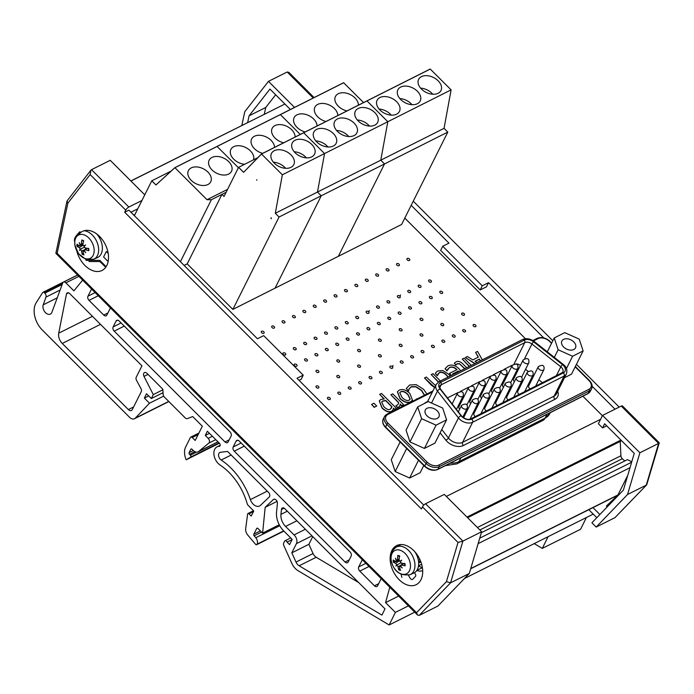 <?xml version="1.0" encoding="UTF-8"?>
<svg xmlns="http://www.w3.org/2000/svg" width="694" height="694" viewBox="0 0 694 694"><rect width="100%" height="100%" fill="white"/><g stroke="black" fill="none" stroke-linecap="round" stroke-linejoin="round"><path stroke-width="1.04" d="M422.689 570.633L420.286 571.231L417.406 570.72A5.049 3.366 -116.6 0 0 416.652 570.685M414.734 572.524A1.891 1.267 -116.6 0 0 415.246 573.999A1.891 1.267 63.4 0 1 415.437 576.454L412.887 579.143A2.524 1.683 63.4 0 1 412.566 579.377A2.524 1.683 63.4 0 1 410.102 578.189A22.104 14.739 63.4 0 1 408.462 575.239M420.772 561.628L418.647 562.695M418.335 560.162L419.445 559.885A2.524 1.683 63.4 0 1 420.052 559.885M394.071 547.462L394.773 548.173M600.605 419.297L446.337 496.427M620.957 440.083L466.984 517.073M624.774 460.981L622.327 458.717A3.158 2.108 63.4 0 1 620.922 455.741L620.219 441.419M631.757 461.796L627.437 459.645L481.367 532.68M631.627 462.23L479.736 538.18M630.022 467.687L478.131 543.628M607.233 506.88L606.391 506.047L617.747 495.23A1.891 1.267 -116.6 0 0 617.946 494.943L627.758 475.329M593.231 514.107L464.459 578.501M105.705 267.311L100.795 262.401A3.158 2.108 -116.6 0 0 98.999 261.534L88.927 261.534M277.739 107.622L130.854 180.952M284.904 104.031L130.932 181.021M134.966 214.455L133.751 215.053M108.177 253.371L106.321 251.506L103.588 256.98L108.134 261.525M397.081 405.235L395.91 405.695L397.818 407.612L399.735 406.172L400.204 404.064L401.835 405.695L403.674 404.767L392.743 393.845L390.904 394.765L398.66 402.52L398.321 404.003L397.081 405.235M398.261 404.108L398.66 402.52M398.556 402.728L390.904 394.765M401.835 405.695L403.674 404.767M401.731 405.903L400.178 404.35M399.675 406.276L397.818 407.612M397.714 407.82L395.91 405.695M402 397.41L399.761 392.665L400.785 391.737C402.754 390.783 405.14 391.676 407.959 394.435L410.197 399.171L409.165 400.117C407.239 401.106 404.854 400.204 402 397.41M410.145 399.267L407.855 394.643C405.036 391.884 402.65 390.991 400.681 391.945L399.718 392.769M409.859 393.481C406.051 389.837 402.494 388.727 399.197 390.149L397.454 391.754L400.1 398.365C404.003 402.043 407.552 403.162 410.744 401.696L412.47 400.108L409.859 393.481M412.418 400.212L410.64 401.904C407.447 403.37 403.899 402.251 399.996 398.573L397.402 391.858M435.572 385.647L426.324 377.05L424.485 377.97L434.713 387.365M438.365 382.056L431.226 374.604L438.556 381.934M440.386 380.997L433.065 373.684L431.226 374.604M434.609 387.573L431.477 385.274L424.485 377.97M466.672 367.733L462.785 363.847C460.296 361.453 458.049 360.802 456.036 361.878L454.301 363.205L455.949 364.862L457.181 363.717L459.411 363.621L464.833 368.661M464.624 368.766L459.411 363.621M459.307 363.829L457.077 363.925L456.062 364.801M455.845 365.07L454.301 363.205M480.3 360.854L479.381 359.266L475.13 361.392M479.381 359.266L480.474 360.767M476.952 362.537L474.991 361.305L479.485 359.058M474.765 363.647L465.37 357.531L475.008 363.526M478.192 357.228L475.616 352.405L478.366 357.141L472.805 359.917L467.409 356.508L465.37 357.531M482.339 359.822L477.576 351.424L475.616 352.405M471.313 365.382L464.095 358.165L462.256 359.084L469.482 366.311M469.274 366.415L462.256 359.084M458.725 371.741L458.318 371.229L452.757 374.014M458.318 371.229L458.916 371.646M453.286 374.491L452.644 373.91L458.422 371.021M460.66 370.769L459.012 368.818C455.229 365.165 451.508 364.203 447.856 365.912L445.045 368.696L447.049 370.709L449.486 367.508C451.863 366.38 454.37 367.083 457.016 369.624L449.452 373.407L451.508 375.385M451.291 375.497L449.452 373.407M456.912 369.833C454.266 367.291 451.759 366.588 449.382 367.716L447.604 369.347M446.945 370.917L445.045 368.696M450.154 376.07L448.506 374.127L442.807 370.544L437.714 370.986L436.205 372.166L435.355 373.459L437.42 375.523L439.354 372.574C441.479 371.628 443.9 372.461 446.606 375.072L448.211 377.05M448.029 377.137L446.502 375.281C443.796 372.669 441.375 371.837 439.25 372.782L437.871 374.092M437.315 375.732L435.355 373.459M426.914 394.001L423.6 389.317L416.148 384.615L409.555 385.049L406.268 388.562L408.584 390.878L409.191 388.675M417.259 398.868L416.539 398.833M424.581 395.589L421.475 390.54L415.732 386.81L411.1 386.94L409 389.074M409.104 388.866L411.204 386.732L415.836 386.601L421.579 390.332L424.685 395.38M408.48 391.086L406.268 388.562M383.808 406.632L381.683 401.965L382.715 401.019L385.725 400.412L391.928 406.623L390.28 409.313C388.484 410.111 386.324 409.217 383.808 406.632M391.442 408.202L391.824 406.831L385.621 400.62L382.611 401.227L381.631 402.069M384.233 398.929L380.754 399.518L379.323 400.863L382.125 407.794C385.691 411.247 388.84 412.409 391.572 411.282L392.995 409.928L393.463 408.159L394.608 409.304L396.448 408.384L381.5 393.429L379.653 394.348L384.233 398.929M383.903 398.911L379.653 394.348M394.608 409.304L396.448 408.384M394.504 409.512L393.437 408.445M392.951 410.024L391.468 411.49C388.735 412.618 385.586 411.455 382.021 408.003L379.271 400.967M376.712 406.033L373.927 403.249L371.594 404.42L374.378 407.204L376.712 406.033L374.378 407.204M374.274 407.413L371.594 404.42M602.392 415.706L582.882 396.196M525.419 338.724L404.793 218.107M339.288 376.079A1.562 1.041 -153.4 0 1 339.644 377.293A1.562 1.041 -153.4 0 1 337.778 377.527A1.562 1.041 -153.4 0 1 336.85 375.896A1.562 1.041 -153.4 0 1 339.288 376.079M401.713 344.866A1.562 1.041 -153.4 0 1 402.069 346.08A1.562 1.041 -153.4 0 1 400.204 346.315A1.562 1.041 -153.4 0 1 399.276 344.684A1.562 1.041 -153.4 0 1 401.713 344.866M360.099 365.669A1.562 1.041 -153.4 0 1 360.455 366.892A1.562 1.041 -153.4 0 1 358.59 367.117A1.562 1.041 -153.4 0 1 357.662 365.495A1.562 1.041 -153.4 0 1 360.099 365.669M443.327 324.055A1.562 1.041 -153.4 0 1 443.683 325.278A1.562 1.041 -153.4 0 1 441.818 325.503A1.562 1.041 -153.4 0 1 440.89 323.881A1.562 1.041 -153.4 0 1 443.327 324.055M339.288 360.472A1.562 1.041 -153.4 0 1 339.644 361.687A1.562 1.041 -153.4 0 1 337.778 361.921A1.562 1.041 -153.4 0 1 336.85 360.29A1.562 1.041 -153.4 0 1 339.288 360.472M422.516 318.85A1.562 1.041 -153.4 0 1 422.872 320.073A1.562 1.041 -153.4 0 1 421.015 320.307A1.562 1.041 -153.4 0 1 420.087 318.676A1.562 1.041 -153.4 0 1 422.516 318.85M380.902 339.661A1.562 1.041 -153.4 0 1 381.258 340.875A1.562 1.041 -153.4 0 1 379.401 341.11A1.562 1.041 -153.4 0 1 378.464 339.487A1.562 1.041 -153.4 0 1 380.902 339.661M360.099 350.062A1.562 1.041 -153.4 0 1 360.455 351.285A1.562 1.041 -153.4 0 1 358.59 351.52A1.562 1.041 -153.4 0 1 357.662 349.889A1.562 1.041 -153.4 0 1 360.099 350.062M401.713 329.26A1.562 1.041 -153.4 0 1 402.069 330.474A1.562 1.041 -153.4 0 1 400.204 330.708A1.562 1.041 -153.4 0 1 399.276 329.077A1.562 1.041 -153.4 0 1 401.713 329.26M443.327 308.448A1.562 1.041 -153.4 0 1 443.683 309.671A1.562 1.041 -153.4 0 1 441.818 309.897A1.562 1.041 -153.4 0 1 440.89 308.275A1.562 1.041 -153.4 0 1 443.327 308.448M318.477 370.874A1.562 1.041 -153.4 0 1 318.832 372.088A1.562 1.041 -153.4 0 1 316.976 372.322A1.562 1.041 -153.4 0 1 316.048 370.691A1.562 1.041 -153.4 0 1 318.477 370.874M464.13 313.653A1.562 1.041 -153.4 0 1 464.486 314.868A1.562 1.041 -153.4 0 1 462.629 315.102A1.562 1.041 -153.4 0 1 461.701 313.471A1.562 1.041 -153.4 0 1 464.13 313.653M422.516 334.456A1.562 1.041 -153.4 0 1 422.872 335.679A1.562 1.041 -153.4 0 1 421.015 335.913A1.562 1.041 -153.4 0 1 420.087 334.282A1.562 1.041 -153.4 0 1 422.516 334.456M380.902 355.267A1.562 1.041 -153.4 0 1 381.258 356.482A1.562 1.041 -153.4 0 1 379.401 356.716A1.562 1.041 -153.4 0 1 378.464 355.085A1.562 1.041 -153.4 0 1 380.902 355.267M318.477 386.48A1.562 1.041 -153.4 0 1 318.832 387.694A1.562 1.041 -153.4 0 1 316.976 387.929A1.562 1.041 -153.4 0 1 316.048 386.298A1.562 1.041 -153.4 0 1 318.477 386.48M423.557 351.103A1.562 1.041 -153.4 0 1 423.913 352.326A1.562 1.041 -153.4 0 1 422.056 352.552A1.562 1.041 -153.4 0 1 421.119 350.93A1.562 1.041 -153.4 0 1 423.557 351.103M444.368 340.702A1.562 1.041 -153.4 0 1 444.724 341.916A1.562 1.041 -153.4 0 1 442.859 342.151A1.562 1.041 -153.4 0 1 441.931 340.52A1.562 1.041 -153.4 0 1 444.368 340.702M465.171 330.301A1.562 1.041 -153.4 0 1 465.527 331.515A1.562 1.041 -153.4 0 1 463.67 331.749A1.562 1.041 -153.4 0 1 462.742 330.118A1.562 1.041 -153.4 0 1 465.171 330.301M392.344 366.71A1.562 1.041 -153.4 0 1 392.7 367.933A1.562 1.041 -153.4 0 1 390.843 368.158A1.562 1.041 -153.4 0 1 389.915 366.536A1.562 1.041 -153.4 0 1 392.344 366.71M371.542 377.111A1.562 1.041 -153.4 0 1 371.897 378.334A1.562 1.041 -153.4 0 1 370.032 378.568A1.562 1.041 -153.4 0 1 369.104 376.937A1.562 1.041 -153.4 0 1 371.542 377.111M402.754 361.513A1.562 1.041 -153.4 0 1 403.11 362.728A1.562 1.041 -153.4 0 1 401.245 362.962A1.562 1.041 -153.4 0 1 400.317 361.331A1.562 1.041 -153.4 0 1 402.754 361.513M350.73 387.521A1.562 1.041 -153.4 0 1 351.086 388.735A1.562 1.041 -153.4 0 1 349.229 388.97A1.562 1.041 -153.4 0 1 348.293 387.339A1.562 1.041 -153.4 0 1 350.73 387.521M431.885 297.006A1.562 1.041 -153.4 0 1 432.241 298.22A1.562 1.041 -153.4 0 1 430.375 298.455A1.562 1.041 -153.4 0 1 429.447 296.824A1.562 1.041 -153.4 0 1 431.885 297.006M296.633 364.628A1.562 1.041 -153.4 0 1 296.989 365.851A1.562 1.041 -153.4 0 1 295.123 366.085A1.562 1.041 -153.4 0 1 294.195 364.454A1.562 1.041 -153.4 0 1 296.633 364.628M317.444 354.226A1.562 1.041 -153.4 0 1 317.8 355.441A1.562 1.041 -153.4 0 1 315.935 355.675A1.562 1.041 -153.4 0 1 315.007 354.053A1.562 1.041 -153.4 0 1 317.444 354.226M411.074 307.407A1.562 1.041 -153.4 0 1 411.429 308.63A1.562 1.041 -153.4 0 1 409.573 308.856A1.562 1.041 -153.4 0 1 408.636 307.234A1.562 1.041 -153.4 0 1 411.074 307.407M390.271 317.817A1.562 1.041 -153.4 0 1 390.627 319.032A1.562 1.041 -153.4 0 1 388.761 319.266A1.562 1.041 -153.4 0 1 387.833 317.635A1.562 1.041 -153.4 0 1 390.271 317.817M369.46 328.219A1.562 1.041 -153.4 0 1 369.815 329.433A1.562 1.041 -153.4 0 1 367.95 329.667A1.562 1.041 -153.4 0 1 367.022 328.036A1.562 1.041 -153.4 0 1 369.46 328.219M348.648 338.62A1.562 1.041 -153.4 0 1 349.004 339.843A1.562 1.041 -153.4 0 1 347.147 340.069A1.562 1.041 -153.4 0 1 346.219 338.446A1.562 1.041 -153.4 0 1 348.648 338.62M327.846 349.021A1.562 1.041 -153.4 0 1 328.201 350.244A1.562 1.041 -153.4 0 1 326.336 350.479A1.562 1.041 -153.4 0 1 325.408 348.848A1.562 1.041 -153.4 0 1 327.846 349.021M338.247 343.825A1.562 1.041 -153.4 0 1 338.603 345.039A1.562 1.041 -153.4 0 1 336.746 345.274A1.562 1.041 -153.4 0 1 335.809 343.643A1.562 1.041 -153.4 0 1 338.247 343.825M359.058 333.415A1.562 1.041 -153.4 0 1 359.414 334.638A1.562 1.041 -153.4 0 1 357.549 334.872A1.562 1.041 -153.4 0 1 356.621 333.241A1.562 1.041 -153.4 0 1 359.058 333.415M379.861 323.014A1.562 1.041 -153.4 0 1 380.217 324.237A1.562 1.041 -153.4 0 1 378.36 324.462A1.562 1.041 -153.4 0 1 377.423 322.84A1.562 1.041 -153.4 0 1 379.861 323.014M400.672 312.612A1.562 1.041 -153.4 0 1 401.028 313.827A1.562 1.041 -153.4 0 1 399.163 314.061A1.562 1.041 -153.4 0 1 398.235 312.43A1.562 1.041 -153.4 0 1 400.672 312.612M421.475 302.211A1.562 1.041 -153.4 0 1 421.831 303.425A1.562 1.041 -153.4 0 1 419.974 303.66A1.562 1.041 -153.4 0 1 419.046 302.029A1.562 1.041 -153.4 0 1 421.475 302.211M307.034 359.431A1.562 1.041 -153.4 0 1 307.39 360.646A1.562 1.041 -153.4 0 1 305.534 360.88A1.562 1.041 -153.4 0 1 304.597 359.249A1.562 1.041 -153.4 0 1 307.034 359.431M442.286 291.801A1.562 1.041 -153.4 0 1 442.642 293.024A1.562 1.041 -153.4 0 1 440.777 293.258A1.562 1.041 -153.4 0 1 439.849 291.627A1.562 1.041 -153.4 0 1 442.286 291.801M361.14 382.316A1.562 1.041 -153.4 0 1 361.496 383.539A1.562 1.041 -153.4 0 1 359.631 383.765A1.562 1.041 -153.4 0 1 358.703 382.142A1.562 1.041 -153.4 0 1 361.14 382.316M340.329 392.717A1.562 1.041 -153.4 0 1 340.685 393.94A1.562 1.041 -153.4 0 1 338.819 394.175A1.562 1.041 -153.4 0 1 337.891 392.544A1.562 1.041 -153.4 0 1 340.329 392.717M413.156 356.308A1.562 1.041 -153.4 0 1 413.511 357.523A1.562 1.041 -153.4 0 1 411.646 357.757A1.562 1.041 -153.4 0 1 410.718 356.126A1.562 1.041 -153.4 0 1 413.156 356.308M381.943 371.915A1.562 1.041 -153.4 0 1 382.299 373.129A1.562 1.041 -153.4 0 1 380.442 373.363A1.562 1.041 -153.4 0 1 379.505 371.732A1.562 1.041 -153.4 0 1 381.943 371.915M475.581 325.096A1.562 1.041 -153.4 0 1 475.937 326.31A1.562 1.041 -153.4 0 1 474.071 326.544A1.562 1.041 -153.4 0 1 473.143 324.922A1.562 1.041 -153.4 0 1 475.581 325.096M454.77 335.497A1.562 1.041 -153.4 0 1 455.125 336.72A1.562 1.041 -153.4 0 1 453.269 336.954A1.562 1.041 -153.4 0 1 452.332 335.323A1.562 1.041 -153.4 0 1 454.77 335.497M433.967 345.907A1.562 1.041 -153.4 0 1 434.323 347.121A1.562 1.041 -153.4 0 1 432.457 347.356A1.562 1.041 -153.4 0 1 431.529 345.725A1.562 1.041 -153.4 0 1 433.967 345.907M329.928 397.922A1.562 1.041 -153.4 0 1 330.283 399.137A1.562 1.041 -153.4 0 1 328.418 399.371A1.562 1.041 -153.4 0 1 327.49 397.749A1.562 1.041 -153.4 0 1 329.928 397.922M379.028 306.575A1.562 1.041 -153.4 0 1 379.384 307.798A1.562 1.041 -153.4 0 1 377.527 308.032A1.562 1.041 -153.4 0 1 376.59 306.401A1.562 1.041 -153.4 0 1 379.028 306.575M410.241 290.968A1.562 1.041 -153.4 0 1 410.596 292.191A1.562 1.041 -153.4 0 1 408.74 292.426A1.562 1.041 -153.4 0 1 407.803 290.795A1.562 1.041 -153.4 0 1 410.241 290.968M431.052 280.567A1.562 1.041 -153.4 0 1 431.408 281.79A1.562 1.041 -153.4 0 1 429.543 282.016A1.562 1.041 -153.4 0 1 428.614 280.393A1.562 1.041 -153.4 0 1 431.052 280.567M347.815 322.181A1.562 1.041 -153.4 0 1 348.171 323.404A1.562 1.041 -153.4 0 1 346.315 323.63A1.562 1.041 -153.4 0 1 345.386 322.007A1.562 1.041 -153.4 0 1 347.815 322.181M327.013 332.591A1.562 1.041 -153.4 0 1 327.368 333.805A1.562 1.041 -153.4 0 1 325.503 334.04A1.562 1.041 -153.4 0 1 324.575 332.409A1.562 1.041 -153.4 0 1 327.013 332.591M316.611 337.787A1.562 1.041 -153.4 0 1 316.967 339.01A1.562 1.041 -153.4 0 1 315.102 339.236A1.562 1.041 -153.4 0 1 314.174 337.614A1.562 1.041 -153.4 0 1 316.611 337.787M295.8 348.188A1.562 1.041 -153.4 0 1 296.156 349.412A1.562 1.041 -153.4 0 1 294.291 349.646A1.562 1.041 -153.4 0 1 293.362 348.015A1.562 1.041 -153.4 0 1 295.8 348.188M285.399 353.393A1.562 1.041 -153.4 0 1 285.755 354.617A1.562 1.041 -153.4 0 1 283.889 354.842A1.562 1.041 -153.4 0 1 282.961 353.22A1.562 1.041 -153.4 0 1 285.399 353.393M306.201 342.992A1.562 1.041 -153.4 0 1 306.557 344.207A1.562 1.041 -153.4 0 1 304.701 344.441A1.562 1.041 -153.4 0 1 303.764 342.81A1.562 1.041 -153.4 0 1 306.201 342.992M368.627 311.779A1.562 1.041 -153.4 0 1 368.982 312.994A1.562 1.041 -153.4 0 1 367.117 313.228A1.562 1.041 -153.4 0 1 366.189 311.597A1.562 1.041 -153.4 0 1 368.627 311.779M337.414 327.386A1.562 1.041 -153.4 0 1 337.77 328.6A1.562 1.041 -153.4 0 1 335.913 328.835A1.562 1.041 -153.4 0 1 334.976 327.204A1.562 1.041 -153.4 0 1 337.414 327.386M358.225 316.985A1.562 1.041 -153.4 0 1 358.581 318.199A1.562 1.041 -153.4 0 1 356.716 318.433A1.562 1.041 -153.4 0 1 355.788 316.802A1.562 1.041 -153.4 0 1 358.225 316.985M420.642 285.772A1.562 1.041 -153.4 0 1 420.998 286.986A1.562 1.041 -153.4 0 1 419.141 287.221A1.562 1.041 -153.4 0 1 418.213 285.59A1.562 1.041 -153.4 0 1 420.642 285.772M399.839 296.173A1.562 1.041 -153.4 0 1 400.195 297.388A1.562 1.041 -153.4 0 1 398.33 297.622A1.562 1.041 -153.4 0 1 397.402 296A1.562 1.041 -153.4 0 1 399.839 296.173M389.438 301.378A1.562 1.041 -153.4 0 1 389.794 302.593A1.562 1.041 -153.4 0 1 387.929 302.827A1.562 1.041 -153.4 0 1 387 301.196A1.562 1.041 -153.4 0 1 389.438 301.378M274.165 326.553A1.562 1.041 -153.4 0 1 274.52 327.768A1.562 1.041 -153.4 0 1 272.655 328.002A1.562 1.041 -153.4 0 1 271.727 326.371A1.562 1.041 -153.4 0 1 274.165 326.553M294.967 316.152A1.562 1.041 -153.4 0 1 295.323 317.366A1.562 1.041 -153.4 0 1 293.467 317.6A1.562 1.041 -153.4 0 1 292.53 315.97A1.562 1.041 -153.4 0 1 294.967 316.152M315.779 305.742A1.562 1.041 -153.4 0 1 316.134 306.965A1.562 1.041 -153.4 0 1 314.269 307.199A1.562 1.041 -153.4 0 1 313.341 305.568A1.562 1.041 -153.4 0 1 315.779 305.742M336.581 295.34A1.562 1.041 -153.4 0 1 336.937 296.564A1.562 1.041 -153.4 0 1 335.081 296.789A1.562 1.041 -153.4 0 1 334.144 295.167A1.562 1.041 -153.4 0 1 336.581 295.34M357.393 284.939A1.562 1.041 -153.4 0 1 357.748 286.154A1.562 1.041 -153.4 0 1 355.883 286.388A1.562 1.041 -153.4 0 1 354.955 284.757A1.562 1.041 -153.4 0 1 357.393 284.939M378.195 274.538A1.562 1.041 -153.4 0 1 378.551 275.752A1.562 1.041 -153.4 0 1 376.695 275.986A1.562 1.041 -153.4 0 1 375.766 274.356A1.562 1.041 -153.4 0 1 378.195 274.538M399.007 264.128A1.562 1.041 -153.4 0 1 399.362 265.351A1.562 1.041 -153.4 0 1 397.497 265.576A1.562 1.041 -153.4 0 1 396.569 263.954A1.562 1.041 -153.4 0 1 399.007 264.128M409.408 258.931A1.562 1.041 -153.4 0 1 409.764 260.146A1.562 1.041 -153.4 0 1 407.907 260.38A1.562 1.041 -153.4 0 1 406.97 258.749A1.562 1.041 -153.4 0 1 409.408 258.931M388.605 269.333A1.562 1.041 -153.4 0 1 388.961 270.547A1.562 1.041 -153.4 0 1 387.096 270.781A1.562 1.041 -153.4 0 1 386.168 269.151A1.562 1.041 -153.4 0 1 388.605 269.333M367.794 279.734A1.562 1.041 -153.4 0 1 368.15 280.957A1.562 1.041 -153.4 0 1 366.293 281.183A1.562 1.041 -153.4 0 1 365.356 279.561A1.562 1.041 -153.4 0 1 367.794 279.734M346.991 290.135A1.562 1.041 -153.4 0 1 347.338 291.359A1.562 1.041 -153.4 0 1 345.482 291.593A1.562 1.041 -153.4 0 1 344.554 289.962A1.562 1.041 -153.4 0 1 346.991 290.135M326.18 300.545A1.562 1.041 -153.4 0 1 326.536 301.76A1.562 1.041 -153.4 0 1 324.671 301.994A1.562 1.041 -153.4 0 1 323.742 300.363A1.562 1.041 -153.4 0 1 326.18 300.545M305.369 310.947A1.562 1.041 -153.4 0 1 305.724 312.161A1.562 1.041 -153.4 0 1 303.868 312.395A1.562 1.041 -153.4 0 1 302.94 310.773A1.562 1.041 -153.4 0 1 305.369 310.947M284.566 321.348A1.562 1.041 -153.4 0 1 284.922 322.571A1.562 1.041 -153.4 0 1 283.057 322.805A1.562 1.041 -153.4 0 1 282.128 321.175A1.562 1.041 -153.4 0 1 284.566 321.348M263.755 331.758A1.562 1.041 -153.4 0 1 264.11 332.973A1.562 1.041 -153.4 0 1 262.254 333.207A1.562 1.041 -153.4 0 1 261.317 331.576A1.562 1.041 -153.4 0 1 263.755 331.758M393.004 365.478A6.246 4.164 26.6 0 0 392.761 367.438M369.286 310.548A6.246 4.164 26.6 0 0 369.043 312.508M400.499 294.941A6.246 4.164 26.6 0 0 400.256 296.902M96.778 233.999A15.606 10.401 63.4 0 1 97.429 257.604L93.777 259.218A15.415 10.28 -116.6 0 0 97.55 243.516A15.415 10.28 -116.6 0 0 84.043 230.772M84.729 258.42A13.039 8.692 63.4 0 1 75.906 237.695A13.039 8.692 63.4 0 1 92.727 243.846A13.039 8.692 63.4 0 1 84.729 258.42M80.504 249.562A24.672 0.894 141.9 0 1 79.411 250.317L81.163 248.999L80.504 249.562L81.571 251.046A24.923 15.676 118.5 0 0 82.135 254.23L83.289 252.659M79.411 250.317A24.672 7.027 -27.9 0 1 80.244 249.155L84.295 247.316M80.426 244.791L79.272 245.806A24.923 10.384 -174 0 1 76.973 244.193A7.981 5.318 -116.6 0 0 77.025 246.396A24.923 10.904 -8.8 0 0 79.316 247.593L80.244 249.155M82.864 244.739L79.272 245.806M80.148 244.991A24.672 20.863 -128.1 0 1 79.229 242.631A24.672 14.765 47 0 0 80.391 244.774L83.08 243.23M82.933 244.106L80.391 244.774M82.092 240.514L82.048 240.506A7.33 4.884 63.4 0 1 82.074 240.514L81.805 239.994A24.923 17.359 108.6 0 0 81.406 243.95M84.755 245.771L83.835 246.032L82.881 244.496A24.923 12.778 -68.7 0 1 83.618 240.653A7.981 5.318 -116.6 0 0 81.805 239.994M83.835 246.032A24.672 4.815 -23.2 0 1 85.579 244.947A24.672 1.319 137.1 0 0 84.095 246.431L85.128 247.94A24.923 8.007 178.7 0 0 88.728 248.495A7.981 5.318 -116.6 0 1 88.78 250.69L88.476 250.361L88.78 250.69A24.923 13.281 -1.4 0 1 85.171 249.736L87.47 248.331M84.191 250.603L85.171 249.736L84.191 250.603A24.672 15.147 55.7 0 0 85.752 252.633A24.672 20.482 -140.6 0 1 83.948 250.82L84.26 250.69M83.046 251.584L83.948 250.82L83.046 251.584A24.923 14.461 -77.9 0 0 83.948 254.889A7.981 5.318 -116.6 0 1 82.135 254.23M79.437 245.876L77.025 246.396M81.328 245.294L82.872 244.817M396.3 547.115C392.153 550.142 390.34 553.986 390.861 558.644C392.917 570.78 399.319 576.124 410.076 574.684A15.415 10.28 -116.6 0 0 412.67 556.163A15.415 10.28 -116.6 0 0 396.3 547.115L399.779 545.163A15.606 10.401 63.4 0 1 401.314 544.538M414.934 551.869A15.606 10.401 63.4 0 1 413.728 573.071L410.076 574.684M391.069 559.156A13.039 8.692 63.4 0 1 404.932 553.265A13.039 8.692 63.4 0 1 406.25 573.929A13.039 8.692 63.4 0 1 391.069 559.156M396.656 560.336L395.545 561.429A24.923 9.664 -176.4 0 1 393.246 559.997A7.981 5.318 -116.6 0 0 393.385 562.227A24.923 10.098 -11 0 0 395.658 563.25L396.63 564.769L397.567 564.612L396.907 565.159L398.018 566.599A24.923 16.248 115.5 0 0 398.729 569.843A7.981 5.318 -116.6 0 0 400.542 570.399A24.923 14.912 -81 0 1 399.492 567.05L400.655 566.078M399.067 560.362L395.545 561.429M396.361 560.544A24.672 20.742 -133.2 0 1 395.38 558.236A24.672 14.539 43.6 0 0 396.595 560.31L399.163 558.705M399.059 559.633L396.595 560.31M400.863 561.116L400.03 561.359L399.033 559.858A24.923 13.351 -71.5 0 1 399.623 555.963A7.981 5.318 -116.6 0 0 397.809 555.417A24.923 17.81 105.2 0 0 397.558 559.407M400.03 561.359A24.672 5.708 -25 0 1 401.705 560.171A24.672 2.186 135.2 0 0 400.308 561.75L401.384 563.216A24.923 7.2 176.5 0 0 404.966 563.58A7.981 5.318 -116.6 0 1 405.105 565.81L405.105 565.81A24.923 12.561 -3.8 0 1 401.505 565.029L403.977 563.502M399.492 567.05L400.343 566.209A24.672 20.247 -145.3 0 0 402.208 567.961A24.672 15.025 52.1 0 1 400.577 565.974L401.505 565.029L400.846 565.107L403.37 563.45M396.907 565.159L395.884 566.026A24.672 7.903 -29.8 0 1 396.63 564.769M399.44 560.431L393.385 562.227M398.729 569.843L399.813 568.273M398.625 556.033L397.809 555.417M397.567 564.612L400.733 562.877M488.515 282.675L482.269 285.789L480.187 289.953L486.433 286.83L488.515 282.675L543.714 337.874M592.164 386.324L615.023 409.182M411.178 205.337L448.975 243.134L442.737 246.257L482.269 285.789M264.293 114.232L265.733 107.483L275.648 94.774M592.98 507.609L599.876 514.514M596.814 517.689L588.816 509.691M247.645 122.56L249.085 115.803L269.949 89.075L290.378 109.505M241.833 125.458L244.765 111.725L268.474 81.354L294.534 107.414M646.721 484.811L659.257 442.763L622.431 405.929A3.123 1.041 135 0 0 621.269 406.059L602.539 415.42L598.375 423.748L602.539 427.912L604.621 423.748L634.247 453.373L623.386 490.103L591.913 522.782L596.189 527.058L614.919 517.689L646.721 484.811L614.919 517.689M602.539 415.42L639.885 452.774L627.541 494.501L596.189 527.058M480.187 289.953L440.655 250.421L442.737 246.257M413.26 201.173L552.832 340.745M576.419 364.333L619.187 407.1M606.703 425.83L602.539 427.912M265.733 107.483L249.085 115.803M639.885 452.774L658.615 443.405L646.27 485.141L627.541 494.501M659.291 442.893L658.615 443.405L621.269 406.059M314.078 97.576L288.886 72.384L287.203 71.994L313.22 98.01M268.474 81.354L287.203 71.994M421.64 564.257L418.525 565.818A9.985 6.662 -116.6 0 0 422.36 567.44M418.56 569.548A9.985 6.662 63.4 0 1 417.432 569.401M299.062 380.364L301.144 379.323L303.217 375.159L263.685 335.627L257.448 338.75L128.85 210.152L124.694 212.234L125.735 210.152A3.123 1.041 -45 0 1 128.85 207.038L141.949 200.488M423.791 505.093L296.98 378.282L303.217 375.159M422.446 506.872L458.023 542.439L446.416 581.667L416.539 612.698L417.571 615.031L419.219 615.387L437.949 606.018L469.3 573.47L481.645 531.734L444.299 494.388L425.569 503.749A3.123 1.041 135 0 0 422.446 506.872L421.405 508.954L124.694 212.234M144.76 194.858L110.233 160.323L91.504 169.683L90.879 170.221L90.159 174.584L125.735 210.152M137.785 208.807L130.932 212.234M420.989 579.698A21.844 14.565 63.4 0 1 416.2 584.678A21.844 14.565 63.4 0 1 393.403 571.648A21.844 14.565 63.4 0 1 396.656 545.588A21.844 14.565 63.4 0 1 416.86 554.306A21.844 14.565 63.4 0 1 420.989 579.698M78.379 235.127A21.844 14.565 63.4 0 1 82.465 231.397A21.844 14.565 63.4 0 1 102.669 240.107A21.844 14.565 63.4 0 1 106.798 265.507A21.844 14.565 63.4 0 1 102.001 270.478A21.844 14.565 63.4 0 1 76.696 250.569M458.023 542.439L462.915 541.103L425.569 503.749M416.539 612.698L57.151 253.31L55.858 253.319L66.988 201.043L90.879 170.221M57.151 253.31L67.873 203.134L66.988 201.043M446.416 581.667L450.571 582.83L462.915 541.103L481.645 531.734M469.3 573.47L450.571 582.83L419.219 615.387M586.387 517.533L580.583 529.262L542.3 548.399L534.241 543.602M548.095 536.679L542.3 548.399M358.703 582.578L316.221 557.265A6.298 4.199 63.4 0 1 313.055 553.543L308.891 544.296L312.734 536.609M305.377 529.253L294.048 534.918A6.341 4.225 63.4 0 1 296.425 543.628L291.827 552.832L296 562.071A6.298 4.199 -116.6 0 0 299.157 565.792L381.9 615.092L385.005 608.872L284.809 508.685A3.149 2.099 -116.6 0 0 282.354 507.965A3.149 2.099 -116.6 0 0 281.434 509.526L280.949 514.367A11.33 7.556 -116.6 0 0 285.564 526.434L294.048 534.918M234.234 451.178A3.149 2.099 63.4 0 1 233.184 446.979L236.125 441.106A3.149 2.099 63.4 0 1 236.81 440.386A3.149 2.099 63.4 0 1 239.265 441.106L350.08 551.921A3.149 2.099 63.4 0 1 351.129 556.12L348.197 561.993A3.149 2.099 63.4 0 1 347.503 562.713A3.149 2.099 63.4 0 1 345.048 561.993L234.234 451.178L244.305 446.138M231.085 436.066L228.144 441.948A3.149 2.099 63.4 0 1 227.459 442.659A3.149 2.099 63.4 0 1 224.995 441.948L114.18 331.133A3.149 2.099 63.4 0 1 113.131 326.935L116.072 321.053A3.149 2.099 63.4 0 1 116.766 320.342A3.149 2.099 63.4 0 1 119.221 321.053L230.035 431.868A3.149 2.099 63.4 0 1 231.085 436.066M141.949 365.816L136.25 377.206A3.123 2.082 -116.6 0 0 136.536 380.347L140.96 388.562A3.123 2.082 63.4 0 1 141.238 391.702L132.302 409.573A3.938 2.629 63.4 0 1 131.444 410.466A3.938 2.629 63.4 0 1 128.364 409.573L62.26 343.461A8.953 5.968 63.4 0 1 58.73 333.172L66.503 293.848A3.149 2.099 63.4 0 1 67.292 292.903A3.149 2.099 63.4 0 1 69.747 293.614L141.949 365.816M68.524 292.842L66.503 293.848M414.734 612.186L389.152 624.973L298.116 570.737A12.596 8.397 63.4 0 1 291.801 563.294L283.898 545.77A3.149 2.099 63.4 0 1 283.759 542.908L284.601 541.216A1.891 1.258 63.4 0 1 285.017 540.782A1.891 1.258 63.4 0 1 287.082 542.127L289.58 544.625L292.2 539.403L283.716 530.919A17.628 11.755 63.4 0 1 276.533 512.137L277.409 503.384A3.149 2.099 -116.6 0 0 276.247 500.157A3.149 2.099 -116.6 0 0 273.67 499.316A3.149 2.099 -116.6 0 0 273.323 499.559L265.177 507.331L262.601 533.105L257.986 528.49A1.258 0.841 -116.6 0 0 256.728 528.49L253.787 534.207A1.258 0.841 -116.6 0 0 254.117 535.794L255.782 537.729A5.17 3.453 63.4 0 1 257.066 544.174L256.936 544.434A1.258 0.841 63.4 0 1 255.592 544.348L247.801 535.109A6.298 4.199 63.4 0 1 245.685 528.681L247.611 514.098A1.258 0.841 63.4 0 1 248.964 513.794L251.219 516.05L253.752 510.992L248.296 505.536A3.149 2.099 63.4 0 1 247.159 503.584A50.367 33.581 -116.6 0 0 220.198 465.127A10.705 7.14 63.4 0 1 214.056 455.377A10.705 7.14 63.4 0 1 217.066 446.849A10.705 7.14 63.4 0 1 219.252 446.337A1.891 1.258 -116.6 0 0 219.634 446.242A1.891 1.258 -116.6 0 0 219.425 443.293L207.367 431.243L205.268 435.442L208.209 438.374A3.149 2.099 63.4 0 1 208.833 443.119L198.597 451.49A6.298 4.199 63.4 0 1 198.076 451.837A6.298 4.199 63.4 0 1 193.158 450.397L192.047 449.287A1.258 0.841 -116.6 0 0 190.789 449.287L189.106 452.644A1.258 0.841 -116.6 0 0 189.531 454.327L190.373 455.169A1.258 0.841 63.4 0 1 190.555 457.112L186.183 459.801A14.479 9.655 63.4 0 1 185.749 446.771L190.373 437.541A1.891 1.258 63.4 0 1 190.781 437.107A1.891 1.258 63.4 0 1 192.255 437.541L195.196 440.473L202.336 426.203L192.68 416.547L187.475 418.586A3.149 2.099 63.4 0 1 185.133 417.823L164.409 397.098A3.149 2.099 63.4 0 1 163.116 394.235L162.873 389.265L146.928 373.311A3.149 2.099 -116.6 0 0 144.465 372.6A3.149 2.099 -116.6 0 0 144.014 376.382L153.279 394.608L151.309 398.547L146.529 393.767L144.369 398.096L149.488 403.214L135.295 418.144A6.298 4.199 63.4 0 1 134.497 418.742A6.298 4.199 63.4 0 1 129.578 417.302L42.273 329.997A19.779 13.186 63.4 0 1 36.279 302.575L42.612 292.625A1.891 1.258 63.4 0 1 42.95 292.321A1.891 1.258 63.4 0 1 44.425 292.755L44.824 293.154A3.149 2.099 63.4 0 1 45.969 297.119L43.236 304.822A6.237 4.155 -116.6 0 0 44.806 311.866A6.237 4.155 -116.6 0 0 50.384 314.096A6.237 4.155 -116.6 0 0 51.755 312.673L62.772 282.84A3.123 2.082 63.4 0 1 63.458 282.128A3.123 2.082 63.4 0 1 65.895 282.84L73.885 290.838L82.673 280.133M268.491 492.367L227.571 451.438L220.545 452.288A4.407 2.941 -116.6 0 0 219.877 452.479A4.407 2.941 -116.6 0 0 218.645 456.001A4.407 2.941 -116.6 0 0 221.178 460.018A56.665 37.78 63.4 0 1 250.369 499.593A8.189 5.457 -116.6 0 0 259.547 506.004A8.189 5.457 -116.6 0 0 260.458 505.362L269.194 497.034A3.149 2.099 -116.6 0 0 268.491 492.367M389.802 587.254L385.578 602.592L395.38 612.394L389.152 624.973M398.625 596.077L385.578 602.592M408.419 605.871L395.38 612.394M162.899 389.794L153.279 394.608M163.047 392.683L151.309 398.547M148.698 395.936L144.369 398.096M163.68 396.118L149.488 403.214M91.556 289.016L87.973 296.173A3.149 2.099 -116.6 0 0 89.023 300.372L103.718 315.067A3.149 2.099 -116.6 0 0 106.173 315.787A3.149 2.099 -116.6 0 0 106.867 315.067L110.45 307.902M362.294 559.754L358.72 566.92A3.149 2.099 -116.6 0 0 359.761 571.11L374.456 585.805A3.149 2.099 -116.6 0 0 376.911 586.525A3.149 2.099 -116.6 0 0 377.605 585.805L381.188 578.64M85.969 260.363L99.823 260.363L106.13 266.678M219.347 443.214L186.183 459.801M209.467 433.342L205.268 435.442M292.087 539.628L287.082 542.127M277.045 501.389L265.177 507.331M279.257 524.777L262.601 533.105M279.777 525.731L255.782 537.729M308.891 544.296L291.827 552.832M401.141 574.406L401.869 577.33M391.243 115.126A12.483 8.319 26.6 0 0 379.071 109.045M379.939 97.533A12.483 8.319 -153.4 0 1 394.461 99.875A12.483 8.319 -153.4 0 1 399.449 111.43A12.483 8.319 -153.4 0 1 384.554 113.287A12.483 8.319 -153.4 0 1 377.111 100.257A12.483 8.319 -153.4 0 1 379.939 97.533M432.77 94.228A12.483 8.319 26.6 0 0 420.599 88.147M421.458 76.626A12.483 8.319 -153.4 0 1 435.979 78.977A12.483 8.319 -153.4 0 1 440.968 90.524A12.483 8.319 -153.4 0 1 426.081 92.389A12.483 8.319 -153.4 0 1 418.638 79.359A12.483 8.319 -153.4 0 1 421.458 76.626M412.002 104.681A12.483 8.319 26.6 0 0 399.839 98.591M400.698 87.08A12.483 8.319 -153.4 0 1 415.22 89.422A12.483 8.319 -153.4 0 1 420.208 100.977A12.483 8.319 -153.4 0 1 405.322 102.842A12.483 8.319 -153.4 0 1 397.879 89.812A12.483 8.319 -153.4 0 1 400.698 87.08M305.195 131.955A12.483 8.319 -153.4 0 1 294.152 117.572A12.483 8.319 -153.4 0 1 296.98 114.848A12.483 8.319 -153.4 0 1 309.732 116.072A12.483 8.319 -153.4 0 1 317.089 125.961M325.954 121.502A12.483 8.319 -153.4 0 1 314.92 107.128A12.483 8.319 -153.4 0 1 317.739 104.395A12.483 8.319 -153.4 0 1 330.491 105.627A12.483 8.319 -153.4 0 1 337.857 115.516M346.939 110.936A12.483 8.319 -153.4 0 1 335.454 96.449A12.483 8.319 -153.4 0 1 338.282 93.725A12.483 8.319 -153.4 0 1 351.233 95.069A12.483 8.319 -153.4 0 1 358.39 105.184M238.589 167.341L243.594 172.329L261.508 154.007L366.97 100.925L387.825 121.71L380.772 160.193L384.528 163.94L338.334 256.32L401.609 224.474L447.804 132.086L444.056 128.347L451.109 89.864L430.254 69.079L261.508 154.007L282.354 174.793L275.301 213.284L279.057 217.022L232.863 309.411L187.189 263.885L221.941 194.389L224.023 196.471L238.589 167.341L257.882 157.633M282.354 174.793L324.549 153.565L303.694 132.78L324.549 153.565L387.825 121.71L366.97 100.925L430.219 69.027L261.464 153.964L243.594 172.329L261.464 153.964M275.301 213.284L317.488 192.047L324.549 153.565L317.488 192.047L380.772 160.193L387.825 121.71L451.109 89.864M279.057 217.022L321.244 195.786L317.488 192.047L321.244 195.786L384.528 163.94L380.772 160.193L444.056 128.347M232.863 309.411L275.05 288.175L321.244 195.786L275.05 288.175L338.334 256.32L384.528 163.94L447.804 132.086M363.543 102.582L343.651 82.76L174.905 167.696L343.625 82.707L174.871 167.644L156.15 184.795L174.905 167.696L207.02 199.698L227.589 189.349M280.376 114.614L300.259 134.436L280.376 114.614M327.958 146.981A12.483 8.319 26.6 0 0 315.796 140.891M316.655 129.379A12.483 8.319 -153.4 0 1 331.177 131.721A12.483 8.319 -153.4 0 1 336.165 143.276A12.483 8.319 -153.4 0 1 321.279 145.141A12.483 8.319 -153.4 0 1 313.835 132.112A12.483 8.319 -153.4 0 1 316.655 129.379M369.486 126.082A12.483 8.319 26.6 0 0 357.315 119.993M358.182 108.481A12.483 8.319 -153.4 0 1 372.695 110.823A12.483 8.319 -153.4 0 1 377.683 122.378A12.483 8.319 -153.4 0 1 362.797 124.235A12.483 8.319 -153.4 0 1 355.354 111.213A12.483 8.319 -153.4 0 1 358.182 108.481M348.726 136.527A12.483 8.319 26.6 0 0 336.555 130.446M337.414 118.934A12.483 8.319 -153.4 0 1 351.936 121.277A12.483 8.319 -153.4 0 1 356.924 132.823A12.483 8.319 -153.4 0 1 342.038 134.688A12.483 8.319 -153.4 0 1 334.595 121.658A12.483 8.319 -153.4 0 1 337.414 118.934M244.687 164.27A12.483 8.319 -153.4 0 1 233.331 158.77A12.483 8.319 -153.4 0 1 230.876 149.427A12.483 8.319 -153.4 0 1 233.696 146.694A12.483 8.319 -153.4 0 1 247.715 148.69A12.483 8.319 -153.4 0 1 253.518 159.828M262.67 153.357A12.483 8.319 -153.4 0 1 251.636 138.974A12.483 8.319 -153.4 0 1 254.464 136.241A12.483 8.319 -153.4 0 1 267.207 137.473A12.483 8.319 -153.4 0 1 274.572 147.362M283.664 142.791A12.483 8.319 -153.4 0 1 272.169 128.303A12.483 8.319 -153.4 0 1 274.998 125.571A12.483 8.319 -153.4 0 1 287.958 126.915A12.483 8.319 -153.4 0 1 295.106 137.03M217.092 146.46L238.406 167.705L217.092 146.46M256.719 179.685L256.832 180.223L256.719 179.685M306.366 157.842A12.483 8.319 26.6 0 0 294.204 151.76M295.063 140.249A12.483 8.319 -153.4 0 1 309.585 142.591A12.483 8.319 -153.4 0 1 314.573 154.146A12.483 8.319 -153.4 0 1 299.687 156.003A12.483 8.319 -153.4 0 1 292.243 142.981A12.483 8.319 -153.4 0 1 295.063 140.249M285.607 168.295A12.483 8.319 26.6 0 0 273.436 162.214M274.303 150.693A12.483 8.319 -153.4 0 1 288.817 153.044A12.483 8.319 -153.4 0 1 293.814 164.591A12.483 8.319 -153.4 0 1 278.919 166.456A12.483 8.319 -153.4 0 1 271.475 153.426A12.483 8.319 -153.4 0 1 274.303 150.693M191.223 167.896A12.483 8.319 -153.4 0 1 205.745 170.238A12.483 8.319 -153.4 0 1 210.733 181.793A12.483 8.319 -153.4 0 1 195.847 183.65A12.483 8.319 -153.4 0 1 188.404 170.62A12.483 8.319 -153.4 0 1 191.223 167.896M211.991 157.443A12.483 8.319 -153.4 0 1 226.504 159.785A12.483 8.319 -153.4 0 1 231.492 171.34A12.483 8.319 -153.4 0 1 216.606 173.196A12.483 8.319 -153.4 0 1 209.163 160.175A12.483 8.319 -153.4 0 1 211.991 157.443M134.358 215.661L151.786 180.813L171.071 171.106M271.25 218.757L270.99 217.716A0.781 0.52 63.3 0 1 271.25 218.757M180.397 261.699L211.392 199.698L226.114 192.29M187.189 263.885L184.127 265.429M207.02 199.698L211.392 199.698M151.786 180.813L155.95 184.968L174.871 167.644M459.714 409.139A3.175 2.117 -153.4 0 1 459.688 409.122A3.175 2.117 -153.4 0 1 458.96 406.641L468.528 387.504C472.918 385.118 474.809 386.064 474.202 390.34A3.175 2.117 26.6 0 1 469.257 389.993A3.175 2.117 26.6 0 1 468.519 387.538M470.679 403.587A3.14 2.091 -153.4 0 1 470.653 403.561A3.14 2.091 -153.4 0 1 469.925 401.097L479.493 381.969C483.848 379.592 485.713 380.529 485.106 384.78L477.836 399.328M475.407 416.521A3.175 2.117 -153.4 0 1 474.67 415.932A3.175 2.117 -153.4 0 1 473.941 413.451L483.51 394.322C487.891 391.928 489.782 392.873 489.175 397.159A3.175 2.117 26.6 0 1 484.239 396.803A3.175 2.117 26.6 0 1 483.492 394.348M481.567 398.2A3.175 2.117 -153.4 0 1 481.463 398.104A3.175 2.117 -153.4 0 1 480.734 395.623L490.294 376.486C494.683 374.101 496.574 375.046 495.967 379.323L488.758 393.75M486.364 410.987A3.175 2.117 -153.4 0 1 485.626 410.406A3.175 2.117 -153.4 0 1 484.898 407.916L494.466 388.787C498.847 386.402 500.738 387.347 500.14 391.624L491.838 408.219M492.514 392.691A3.14 2.091 -153.4 0 1 492.402 392.578A3.14 2.091 -153.4 0 1 491.673 390.123L501.241 370.986C505.596 368.609 507.461 369.546 506.854 373.797L499.671 388.172M497.32 405.452A3.175 2.117 -153.4 0 1 496.583 404.871A3.175 2.117 -153.4 0 1 495.854 402.39L505.423 383.253A3.175 2.117 26.6 0 0 506.152 385.734A3.175 2.117 26.6 0 0 511.105 386.064C511.704 381.813 509.812 380.867 505.423 383.253M503.462 387.183A3.175 2.117 -153.4 0 1 503.358 387.079A3.175 2.117 -153.4 0 1 502.63 384.597L512.189 365.469A3.175 2.117 26.6 0 0 512.918 367.95A3.175 2.117 26.6 0 0 517.88 368.271M508.277 399.926A3.175 2.117 -153.4 0 1 507.54 399.336A3.175 2.117 -153.4 0 1 506.811 396.855L516.379 377.727C520.769 375.333 522.66 376.278 522.053 380.564L513.751 397.159M514.419 381.648A3.175 2.117 -153.4 0 1 514.315 381.544A3.175 2.117 -153.4 0 1 513.586 379.063L523.146 359.934C527.535 357.549 529.427 358.494 528.819 362.771L521.628 377.154M519.233 394.392A3.175 2.117 -153.4 0 1 518.496 393.81A3.175 2.117 -153.4 0 1 517.767 391.321L527.336 372.192C531.725 369.807 533.617 370.752 533.009 375.029L524.707 391.624M530.19 388.857A3.175 2.117 -153.4 0 1 529.461 388.276A3.175 2.117 -153.4 0 1 528.724 385.795L538.292 366.658C542.682 364.272 544.573 365.218 543.966 369.494L535.664 386.098M406.701 448.498L395.172 471.538L391.26 459.74L400.143 441.974M418.508 460.252L409.625 478.019L395.172 471.538M423.774 465.492L420.165 472.701L409.625 478.019M566.434 368.549L572.585 356.239L583.125 350.921L571.5 374.179L564.456 377.727M446.589 419.844L434.964 443.102L424.424 448.419L409.972 441.939L406.059 430.141L417.684 406.892L421.605 418.69L436.058 425.17L446.589 419.844L442.677 408.046L428.224 401.566L417.684 406.892M522.521 339.539L438.929 381.735A2.377 1.588 63.2 0 1 440.794 382.273L524.386 340.077A7.53 5.023 -153.4 0 1 533.573 341.804L562.444 364.602A7.53 5.023 -153.4 0 1 563.337 372.904L471.833 419.098A7.53 5.023 -153.4 0 1 461.059 415.784L440.091 388.996A7.53 5.023 -153.4 0 1 440.794 382.273A2.377 1.588 63.2 0 1 441.124 384.849L524.716 342.654A2.377 1.588 -116.8 0 0 524.386 340.077A2.377 1.588 63.2 0 0 522.521 339.539C526.312 337.969 530.225 338.629 534.25 341.517A2.377 0.529 128.3 0 0 533.573 341.804A2.377 0.529 -51.7 0 0 531.934 344.007L560.804 366.814A2.377 0.529 -51.7 0 1 562.444 364.602A2.377 0.529 128.3 0 1 563.129 364.324C566.521 366.84 567.597 370.032 566.365 373.91A9.907 6.61 26.6 0 1 564.135 376.07L554.09 396.153L462.586 442.347A2.377 1.588 -116.8 0 0 463.384 445.513L554.888 399.328A12.284 8.189 26.6 0 0 557.698 391.243M525.549 369.312L528.039 371.273M532.949 375.15L533.738 375.775M538.822 379.792L542.465 382.663M516.032 363.934A5.916 3.947 -153.4 0 1 520.457 365.33M447.457 397.914L457.762 392.709M460.495 391.329L468.719 387.183M471.46 385.795L479.684 381.648M482.408 380.269L490.458 376.209M493.278 374.777L501.432 370.665M504.156 369.286L512.38 365.139M563.606 347A7.617 5.075 -153.4 0 1 561.862 341.032A7.617 5.075 -153.4 0 1 570.945 339.895A7.617 5.075 -153.4 0 1 575.491 347.85A7.617 5.075 -153.4 0 1 563.606 347M427.079 415.923A7.617 5.075 -153.4 0 1 425.327 409.963A7.617 5.075 -153.4 0 1 434.409 408.827A7.617 5.075 -153.4 0 1 438.955 416.773A7.617 5.075 -153.4 0 1 427.079 415.923M554.332 357.375L558.141 349.759L572.585 356.239M547.288 351.823L554.22 337.961L558.141 349.759M583.125 350.921L579.212 339.123L564.76 332.643L554.22 337.961M424.424 448.419L436.058 425.17M409.972 441.939L421.605 418.69M420.868 561.88L418.664 562.981M621.451 440.577L467.478 517.568M620.922 455.741L477.403 527.492M622.327 458.717L479.866 529.956M617.946 494.943L470.758 568.542M617.747 495.23L470.697 568.75M83.696 254.117A7.33 4.884 63.4 0 1 82.36 253.57M88.45 248.461A7.33 4.884 63.4 0 1 88.476 250.361M83.705 241.113L82.074 240.514A7.33 4.884 63.4 0 1 83.532 241.018M77.685 246.413A7.33 4.884 63.4 0 1 77.607 244.687M79.316 247.593L82.994 245.286M81.571 251.046L84.356 249.892M394.045 562.218A7.33 4.884 63.4 0 1 393.897 560.457M400.256 569.644A7.33 4.884 63.4 0 1 398.929 569.184M404.697 563.563A7.33 4.884 63.4 0 1 404.802 565.506M398.087 555.937A7.33 4.884 63.4 0 1 398.373 555.972A7.33 4.884 63.4 0 1 399.544 556.345M395.658 563.25L399.336 560.926M398.018 566.599L400.568 565.532M67.873 203.134L90.159 174.584M128.85 207.038L91.504 169.683M311.979 535.855L296.425 543.628M296.893 520.769L285.564 526.434M287.316 511.183L280.949 514.367M284.158 508.164L281.434 509.526M241.156 442.998L233.184 446.979M237.799 440.265L236.125 441.106M229.194 439.849L224.995 441.948M124.261 326.093L114.18 331.133M133.621 406.944L128.364 409.573M100.483 324.35L62.26 343.461M92.441 316.317L58.73 333.172M121.112 322.944L113.131 326.935M117.754 320.22L116.072 321.053M349.247 559.893L345.048 561.993M147.995 374.387L144.014 376.382M168.737 401.427L135.295 418.144M62.287 283.82L44.425 292.755M61.879 284.618L44.824 293.154M59.779 290.213L45.969 297.119M57.021 297.934L43.236 304.822M78.89 276.342L65.895 282.84M95.139 292.599L87.973 296.173M98.288 295.739L89.023 300.372M107.917 312.968L103.718 315.067M365.877 563.337L358.72 566.92M369.026 566.478L359.761 571.11M378.655 583.706L374.456 585.805M193.314 450.545L189.106 452.644M194.867 451.655L189.531 454.327M196.445 452.124L190.373 455.169M219.009 442.885L190.555 457.112M198.137 434.6L192.255 437.541M212.407 436.274L208.209 438.374M215.773 439.649L208.833 443.119M217.951 441.818L198.597 451.49M191.457 448.957L190.789 449.287M274.078 499.186L273.323 499.559M257.396 528.151L256.728 528.49M260.406 530.901L253.787 534.207M261.569 532.072L254.117 535.794M283.673 530.875L257.066 544.174M283.803 531.005L256.936 544.434M253.475 511.539L248.964 513.794M219.946 445.99L219.252 446.337M231.154 455.03L221.178 460.018M267.277 491.144L250.369 499.593M313.055 553.543L296 562.071M316.221 557.265L299.157 565.792M457.554 393.064A3.175 2.117 26.6 0 0 458.3 395.519A3.175 2.117 26.6 0 0 463.254 395.849M461.579 405.409A3.175 2.117 26.6 0 0 462.317 407.864A3.175 2.117 26.6 0 0 467.279 408.193C467.869 403.943 465.978 402.997 461.588 405.383L458.352 411.854M472.536 399.874A3.175 2.117 26.6 0 0 473.273 402.338A3.175 2.117 26.6 0 0 478.235 402.659M479.485 381.995A3.14 2.091 26.6 0 0 480.213 384.424A3.14 2.091 26.6 0 0 485.123 384.754M490.285 376.512A3.175 2.117 26.6 0 0 491.022 378.967A3.175 2.117 26.6 0 0 495.984 379.297M494.449 388.814A3.175 2.117 26.6 0 0 495.195 391.269A3.175 2.117 26.6 0 0 500.148 391.598M501.233 371.012A3.14 2.091 26.6 0 0 501.962 373.45A3.14 2.091 26.6 0 0 506.872 373.771M516.362 377.753A3.175 2.117 26.6 0 0 517.108 380.208A3.175 2.117 26.6 0 0 522.062 380.538M523.137 359.96A3.175 2.117 26.6 0 0 523.883 362.415A3.175 2.117 26.6 0 0 528.837 362.745M527.327 372.218A3.175 2.117 26.6 0 0 528.065 374.673A3.175 2.117 26.6 0 0 533.018 375.003M538.284 366.684A3.175 2.117 26.6 0 0 539.021 369.139A3.175 2.117 26.6 0 0 543.983 369.468M547.028 414.301L545.12 418.109L459.046 461.562A10.306 6.879 63.2 0 1 456.799 463.904L542.873 420.451L549.787 413.598A20.681 13.785 -153.4 0 1 545.12 418.109A10.306 6.879 63.2 0 1 542.873 420.451M460.946 457.754L459.046 461.562A20.681 13.785 -153.4 0 1 450.198 463.184M533.469 340.945L538.084 338.62A1.188 0.798 -116.8 0 0 537.147 338.351L532.819 340.537M432.909 390.974L387.009 414.144L384.511 416.574A9.907 6.61 26.6 0 1 386.749 414.413A1.188 0.798 63.2 0 1 387.937 414.413L432.414 391.963M383.227 419.15C382.038 421.718 382.784 424.45 385.456 427.357L386.792 424.338L426.021 463.384L424.737 465.96L385.5 426.905A9.907 6.61 -153.4 0 1 383.227 419.15L384.511 416.574A9.907 6.61 26.6 0 0 386.792 424.338L387.972 423.14A8.718 5.812 -153.4 0 1 387.937 414.413M385.456 427.357L424.685 466.403C429.048 470.133 433.377 471.165 437.688 469.5A1.188 0.798 -116.8 0 0 437.949 469.231L439.241 466.654A9.907 6.61 26.6 0 1 426.021 463.384L427.209 462.187L387.972 423.14M437.688 469.5L587.835 393.706A1.188 0.798 -116.8 0 0 588.087 393.429L589.38 390.852A9.907 6.61 26.6 0 0 591.618 388.692C592.797 386.133 592.06 383.392 589.388 380.494L588.946 380.546A8.718 5.812 -153.4 0 1 588.98 389.273A1.188 0.798 -116.8 0 1 589.38 390.852L439.241 466.654A1.188 0.798 -116.8 0 0 438.842 465.067A8.718 5.812 -153.4 0 1 427.209 462.187M588.98 389.273L438.842 465.067M551.704 342.992L549.709 341.491L551.539 343.322M575.17 366.831L588.946 380.546M538.084 338.62A8.718 5.812 -153.4 0 1 549.709 341.491M587.835 393.706L590.325 391.269A9.907 6.61 -153.4 0 1 588.087 393.429L437.949 469.231A9.907 6.61 -153.4 0 1 424.737 465.96L424.685 466.403M440.1 432.822L445.808 440.117A12.284 8.189 26.6 0 0 463.384 445.513M427.625 401.531L425.986 402.364A12.284 8.189 26.6 0 0 424.312 403.544M554.888 399.328A2.377 1.588 63.2 0 1 554.09 396.153A9.907 6.61 -153.4 0 0 556.328 393.992L566.365 373.91M431.521 403.049L437.489 391.112L458.456 417.909A9.907 6.61 26.6 0 0 472.631 422.264L462.586 442.347A9.907 6.61 -153.4 0 1 448.411 437.992A2.377 1.032 -38 0 1 445.808 440.117M556.397 375.636L560.804 366.814A5.916 3.947 -153.4 0 1 562.843 372.036L562.027 372.791A2.377 1.588 63.2 0 1 563.337 372.904A2.377 1.588 -116.8 0 1 564.135 376.07L472.631 422.264A2.377 1.588 63.2 0 0 471.833 419.098A2.377 1.588 -116.8 0 0 470.523 418.985C467.791 419.991 464.815 419.002 461.597 416.001A2.377 1.032 -38 0 0 461.059 415.784A2.377 1.032 -38 0 0 458.456 417.909L448.411 437.992L441.766 429.499M427.4 401.982L436.17 384.441A9.907 6.61 26.6 0 0 437.489 391.112A2.377 1.032 -38 0 1 440.091 388.996A2.377 1.032 -38 0 1 440.629 389.204C439.562 387.113 439.276 386.09 439.788 386.142A5.916 3.947 -153.4 0 1 441.124 384.849L439.753 387.582M514.098 363.882L524.716 342.654A5.916 3.947 -153.4 0 1 531.934 344.007L524.699 358.477M422.386 567.64L416.842 570.407M621.598 440.733L467.626 517.715M79.992 231.649C71.335 240.324 75.62 240.28 74.709 244.635L78.448 253.579L85.796 259.339L93.777 259.218M88.407 248.348L88.45 250.421M83.271 250.838L84.191 250.23M84.468 249.788L86.837 248.235M418.595 561.923L420.512 560.96M404.645 563.467L404.784 565.567M398.373 555.972L399.735 556.441M399.709 566.252L400.551 565.697M417.571 615.031L55.858 253.319M168.868 401.557L134.497 418.742M77.563 275.015L42.95 292.321M77.607 275.058L63.458 282.128M198.909 433.039L190.781 437.107M218.003 441.87L198.076 451.837M290.725 537.928L285.017 540.782M283.898 531.101L256.659 544.721M253.501 510.749L247.984 513.508M220.198 445.288L217.066 446.849M456.461 409.434L463.245 395.875C463.852 391.598 461.961 390.653 457.572 393.038L452.141 403.908M462.777 417.198L467.262 408.219M466.923 404.906L474.202 390.34M469.968 419.202L478.218 402.685C478.825 398.408 476.934 397.462 472.545 399.848L463.575 417.797M480.881 413.754L489.175 397.159M502.794 402.694L511.096 386.09M510.671 382.689L517.863 368.297C518.47 364.02 516.579 363.075 512.189 365.469M550.247 412.678L549.787 413.598M445.34 465.639L456.799 463.904M589.388 380.494L575.335 366.51M550.151 341.448C545.788 337.709 541.459 336.677 537.147 338.351M590.325 391.269L591.618 388.692M461.597 416.001L440.629 389.204M562.027 372.791L470.523 418.985M563.129 364.324L534.25 341.517M438.929 381.735L436.17 384.441"/></g></svg>
